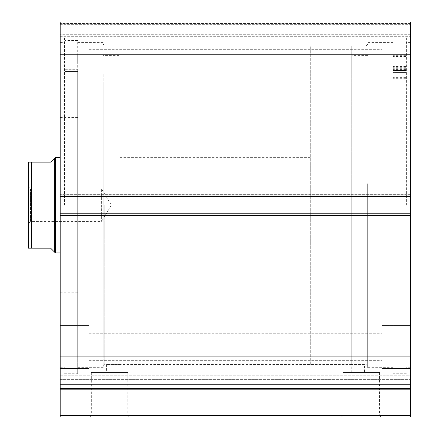 <?xml version="1.0" encoding="UTF-8"?>
<svg xmlns="http://www.w3.org/2000/svg" width="439" height="439" viewBox="0 0 439 439"><rect width="100%" height="100%" fill="white"/><g stroke="black" fill="none" stroke-linecap="round" stroke-linejoin="round"><path stroke-width="0.33" stroke-dasharray="2.19 1.65" d="M393.152 183.727L393.152 367.662L393.152 183.727M367.662 183.727L367.662 367.662L367.662 183.727M367.662 185.412L367.662 354.915L367.662 185.412M351.732 185.412L351.732 354.915L351.732 185.412M60.187 383.45L60.187 379.647L410.679 379.647L410.679 388.372L410.679 366.982L410.679 382.907L60.187 382.907L60.187 366.982L60.187 375.746L410.679 375.746L410.679 379.647L60.187 379.647L60.187 366.982L60.187 383.45M343.057 372.442L379.521 372.442L343.057 372.442L343.057 415.459L379.521 415.459L381.118 417.05L341.465 417.05L381.118 417.05M379.521 372.442L379.521 415.459L343.057 415.459L341.465 417.05M91.339 372.442L127.804 372.442L91.339 372.442L91.339 415.459L127.804 415.459L129.401 417.05L89.748 417.05L129.401 417.05M127.804 372.442L127.804 415.459L91.339 415.459L89.748 417.05M103.198 205.161L103.198 367.745L103.198 205.161M104.795 205.161L104.795 364.474L104.795 205.161M367.662 205.161L367.662 367.745L367.662 205.161M366.071 205.161L366.071 364.474L366.071 205.161M367.662 366.071L366.071 364.474L351.732 364.474L364.474 364.474L364.474 372.442L351.732 372.442L364.474 372.442M351.732 45.848L310.307 45.848L310.307 364.474L351.732 364.474L351.732 45.848L351.732 372.442M351.732 364.474L106.386 364.474L119.134 364.474L119.134 372.442L106.386 372.442L119.134 372.442M103.198 366.071L104.795 364.474L106.386 364.474L106.386 372.442M393.152 205.161L393.152 37.085L393.152 205.161M406.377 205.161L406.377 37.085L406.377 205.161M410.679 205.161L410.679 367.745L410.679 205.161M77.708 205.161L77.708 374.033L77.708 205.161M64.489 205.161L64.489 37.085L64.489 205.161M60.187 205.161L60.187 367.745L60.187 205.161M60.187 63.37L60.187 84.881L60.187 63.37M88.865 63.37L88.865 84.881L88.865 63.37M60.187 346.953L60.187 325.442L60.187 346.953M88.865 346.953L88.865 325.442L88.865 346.953M410.679 63.37L410.679 84.881L410.679 63.37M382.001 63.37L382.001 84.881L382.001 63.37M410.679 346.953L410.679 325.442L410.679 346.953M382.001 346.953L382.001 325.442L382.001 346.953M410.679 415.459L60.187 415.459L60.187 417.05L410.679 417.05L410.679 388.032L60.187 388.032L60.187 384.602L410.679 384.602L410.679 388.032L60.187 388.032L60.187 389.184L410.679 389.184M410.679 384.602L410.679 382.907L60.187 382.907L60.187 384.602L410.679 384.602M60.187 215.357L60.187 388.372L410.679 388.372L410.679 213.766L410.679 215.675L410.679 213.766L60.187 213.766L60.187 194.647L60.187 196.557L410.679 196.557L410.679 21.95L410.679 24.661L410.679 21.95L60.187 21.95L60.187 196.557L410.679 196.557L410.679 214.084L410.679 213.766L60.187 213.766L60.187 215.675L60.187 213.766L60.187 215.357L410.679 215.357M410.679 215.675L410.679 214.084L410.679 215.675L60.187 215.675L60.187 214.084L60.187 215.675L410.679 215.675M410.679 196.238L410.679 194.647L410.679 196.238L60.187 196.238L60.187 194.647L60.187 196.238L410.679 196.238M410.679 34.697L410.679 24.661L410.679 36.289L410.679 34.697L60.187 34.697L60.187 24.661L60.187 36.289L60.187 34.697L410.679 34.697M410.679 388.372L410.679 375.746L60.187 375.746L60.187 388.372L410.679 388.372L60.187 388.372M60.187 415.459L60.187 389.184M60.187 21.95L410.679 21.95L60.187 21.95M60.187 356.1L410.679 356.1M410.679 54.222L60.187 54.222M410.679 194.647L60.187 194.647L410.679 194.647M60.187 196.557L410.679 196.557M60.187 213.766L410.679 213.766M60.187 24.661L410.679 24.661L60.187 24.661M60.187 36.289L410.679 36.289L60.187 36.289M119.134 84.727L119.134 354.915L119.134 84.727M103.198 84.727L103.198 354.915L103.198 84.727M60.187 243.596L60.187 157.365L60.187 243.596M119.134 243.596L119.134 157.365L119.134 243.596M77.708 134.696L77.708 292.786L77.708 134.696M60.187 134.696L60.187 292.786L60.187 134.696M103.198 74.482L103.198 367.662L103.198 74.482M77.708 74.482L77.708 367.662L77.708 74.482M28.321 223.643L30.554 221.41L30.554 188.913L101.607 188.913L101.607 221.41L101.607 188.913L111.369 205.161L101.607 221.41L30.554 221.41L30.554 188.913L28.321 186.679L28.321 223.643L28.321 186.679M54.612 158.166L54.612 252.162L50.628 248.178L31.509 248.178L31.509 162.145L50.628 162.145L54.612 158.166M55.407 157.365L55.407 252.957M310.307 252.957L310.307 157.365L310.307 252.957L119.134 252.957M310.307 157.365L119.134 157.365M310.307 364.474L310.307 45.848M28.321 162.145L28.321 248.178M64.967 69.724L64.967 78.109L64.967 69.225L64.967 71.497L77.708 71.491L77.708 346.953L77.708 71.491L64.967 71.491L64.967 346.953L64.967 40.52L64.967 374.033L64.967 40.52L77.708 40.52L77.708 70.103L77.708 40.52L64.967 40.52L64.967 69.724L77.708 69.724L64.967 69.724M77.708 61.504L77.708 55.929L77.708 61.504M64.967 61.504L64.967 55.929L64.967 61.504M64.967 71.491L77.708 71.497L77.708 78.109L77.708 69.225L77.708 71.497L64.967 71.497M405.899 40.031L405.899 77.368L405.899 68.286L405.899 70.449L393.152 70.443L393.152 346.953L393.152 72.561L405.899 72.561L405.899 70.18L405.899 78.866L405.899 41.041L405.899 374.033L405.899 40.031L393.152 40.031L393.152 70.443M393.152 60.834L393.152 66.487L393.152 60.834M405.899 60.834L405.899 66.487L405.899 60.834M393.152 62.047L393.152 67.699L393.152 62.047M405.899 62.047L405.899 67.699L405.899 62.047M405.899 70.443L405.899 346.953L405.899 72.561L393.152 72.567L393.152 70.18L393.152 78.866L393.152 41.041L393.152 374.033L393.152 40.031M405.899 41.041L393.152 41.041M405.899 70.449L393.152 70.449M410.679 194.965L60.187 194.965M410.679 214.084L60.187 214.084L410.679 214.084M410.679 23.541L60.187 23.541L410.679 23.541M60.187 380.158L410.679 380.158L60.187 380.158M64.967 70.103L77.708 70.103L64.967 70.103M64.967 78.082L77.708 78.082L64.967 78.082M64.967 77.939L77.708 77.939L64.967 77.939M405.899 69.318L393.152 69.318M405.899 70.152L393.152 70.152M405.899 70.536L393.152 70.536M405.899 78.839L393.152 78.839M405.899 78.702L393.152 78.702M405.899 77.346L393.152 77.346M405.899 69.697L393.152 69.697M405.899 77.198L393.152 77.198M393.152 42.66L367.662 42.66M367.662 55.407L351.732 55.407M367.662 354.915L351.732 354.915M393.152 367.662L367.662 367.662M60.187 366.982L410.679 366.982L60.187 366.982M367.662 44.257L366.071 45.848L104.795 45.848L103.198 44.257M393.152 367.745L367.662 367.745M406.377 373.238L393.152 373.238M410.679 367.745L406.377 367.745M77.708 42.583L103.198 42.583M64.489 37.085L77.708 37.085M60.187 42.583L64.489 42.583M88.865 41.864L60.187 41.864L88.865 41.864M88.865 325.442L60.187 325.442L88.865 325.442M382.001 41.864L410.679 41.864L382.001 41.864M382.001 325.442L410.679 325.442L382.001 325.442M88.865 333.25L382.001 333.25L88.865 333.25M88.865 49.673L382.001 49.673L88.865 49.673M88.865 77.072L382.001 77.072L88.865 77.072M88.865 360.655L382.001 360.655L88.865 360.655M382.001 368.458L410.679 368.458L382.001 368.458M382.001 84.881L410.679 84.881L382.001 84.881M88.865 368.458L60.187 368.458L88.865 368.458M88.865 84.881L60.187 84.881L88.865 84.881M60.187 367.745L64.489 367.745M64.489 373.238L77.708 373.238M77.708 367.745L103.198 367.745M410.679 42.583L406.377 42.583M406.377 37.085L393.152 37.085M393.152 42.583L367.662 42.583M119.134 55.407L103.198 55.407M77.708 117.537L60.187 117.537M103.198 42.66L77.708 42.66M103.198 367.662L77.708 367.662M77.708 292.786L60.187 292.786M119.134 354.915L103.198 354.915M64.967 55.929L77.708 55.929L64.967 55.929M64.967 346.953L77.708 346.953M64.967 374.033L77.708 374.033M64.967 67.079L77.708 67.079L64.967 67.079M64.967 78.109L77.708 78.109L64.967 78.109M64.967 69.225L77.708 69.225L64.967 69.225M405.899 55.336L393.152 55.336M405.899 56.549L393.152 56.549M405.899 346.953L393.152 346.953M405.899 374.033L393.152 374.033M405.899 67.699L393.152 67.699M405.899 66.487L393.152 66.487M405.899 78.866L393.152 78.866M405.899 70.18L393.152 70.18M405.899 68.286L393.152 68.286M405.899 77.368L393.152 77.368"/><path stroke-width="0.66" d="M410.679 215.357L60.187 215.357L60.187 213.766L410.679 213.766L410.679 417.05L60.187 417.05L60.187 415.459L410.679 415.459M60.187 196.557L60.187 21.95L410.679 21.95L410.679 196.557L60.187 196.557L60.187 213.766M410.679 213.766L410.679 196.557M410.679 389.184L60.187 389.184L60.187 215.357M60.187 389.184L60.187 415.459M60.187 54.222L410.679 54.222M410.679 356.1L60.187 356.1M60.187 388.372L410.679 388.372M54.612 158.166L50.628 162.145L28.321 162.145L31.509 162.145L31.509 248.178L28.321 248.178L50.628 248.178L54.612 252.162L54.612 158.166L55.407 157.365L60.187 157.365M54.612 252.162L55.407 252.957L55.407 157.365M60.187 252.957L55.407 252.957M28.321 248.178L28.321 162.145M60.187 194.965L410.679 194.965"/></g></svg>
